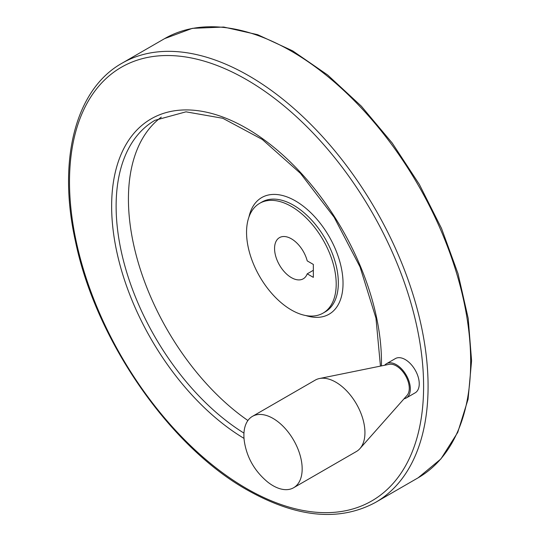 <?xml version="1.0" encoding="UTF-8"?>
<svg xmlns="http://www.w3.org/2000/svg" width="541" height="541" viewBox="0 0 541 541"><rect width="100%" height="100%" fill="white"/><g stroke="black" fill="none" stroke-linecap="round" stroke-linejoin="round"><path stroke-width="0.81" d="M313.34 277.364L313.34 264.427L307.22 260.89A23.77 13.721 60 0 0 279.487 237.627A23.77 13.721 60 0 0 279.487 265.076A23.77 13.721 60 0 0 303.258 278.798A23.77 13.721 60 0 0 307.22 273.834L313.34 277.364M307.22 273.834L313.34 270.304M291.376 309.973A63.385 36.599 -120 0 0 323.072 313.111A63.385 36.599 -120 0 0 323.072 239.913A63.385 36.599 -120 0 0 259.68 203.321A63.385 36.599 -120 0 0 249.962 254.114A63.385 36.599 -120 0 0 291.376 309.973M386.47 363.728L395.37 358.588A19.78 11.415 60 0 1 405.256 359.569A19.78 11.415 60 0 1 418.179 376.996A19.78 11.415 60 0 1 415.143 392.847L406.25 397.98A19.78 11.415 -120 0 0 406.25 375.15A19.78 11.415 -120 0 0 386.47 363.728A19.78 11.415 -120 0 0 384.671 365.243M161.286 117.14A187.626 108.328 -120 0 0 137.698 260.701A187.626 108.328 -120 0 0 247.913 420.519M404.039 398.785A19.78 11.415 -120 0 0 406.25 397.98M267.301 481.733A41.204 23.79 -120 0 0 273.036 485.696A41.204 23.79 -120 0 0 293.635 487.739L356.411 451.498A41.204 23.79 -120 0 0 359.941 448.597L407.055 395.383A18.259 10.543 -120 0 0 405.486 375.582A18.259 10.543 -120 0 0 389.128 364.336L319.481 378.524A41.204 23.79 -120 0 0 315.207 380.134L252.431 416.374A41.204 23.79 -120 0 0 244.464 442.173C247.102 457.929 254.716 471.116 267.315 481.74M359.941 448.597A41.204 23.79 -120 0 0 356.411 403.924A41.204 23.79 -120 0 0 319.481 378.524M293.635 487.739A41.204 23.79 -120 0 0 293.635 440.164A41.204 23.79 -120 0 0 252.431 416.374M418.152 477.798A253.553 146.388 -120 0 0 418.152 185.022A253.553 146.388 -120 0 0 164.599 38.634L192.312 28.348L223.751 27.05L257.638 34.685L292.715 50.895L327.704 75.023L361.3 106.137L392.232 143.061L419.322 184.366L441.544 228.478L458.044 273.719L468.195 318.365L471.59 360.719L468.087 399.197L457.754 432.367L440.908 458.937L418.152 477.798L375.569 502.379A253.553 146.388 -120 0 0 375.569 209.604A253.553 146.388 -120 0 0 122.023 63.216L164.599 38.634M246.554 488.53A250.382 144.555 -120 0 0 399.88 270.399A250.382 144.555 -120 0 0 93.228 93.35A250.382 144.555 -120 0 0 246.554 488.53M381.425 365.905A190.797 110.154 -120 0 0 249.672 130.151A190.797 110.154 -120 0 0 111.669 202.956A190.797 110.154 -120 0 0 244.025 438.386M380.451 366.101L375.961 318.122L360.049 266.956L334.128 217.239L300.512 173.418L262.243 139.422L222.831 118.296L185.976 111.831L154.983 120.305A187.626 108.328 -120 0 0 125.316 267.545A187.626 108.328 -120 0 0 243.957 433.104M305.78 315.538A67.348 38.884 -120 0 0 342.906 279.284A67.348 38.884 -120 0 0 298.889 203.051A67.348 38.884 -120 0 0 248.934 217.069M323.072 313.111L325.215 311.873A63.385 36.599 -120 0 0 325.215 238.676A63.385 36.599 -120 0 0 261.824 202.077L259.68 203.321M375.569 502.379C339.342 521.896 296.556 517.764 247.21 489.977C169.367 446.413 95.771 339.829 75.51 241.577C57.353 160.474 75.294 89.339 122.023 63.216"/></g></svg>
